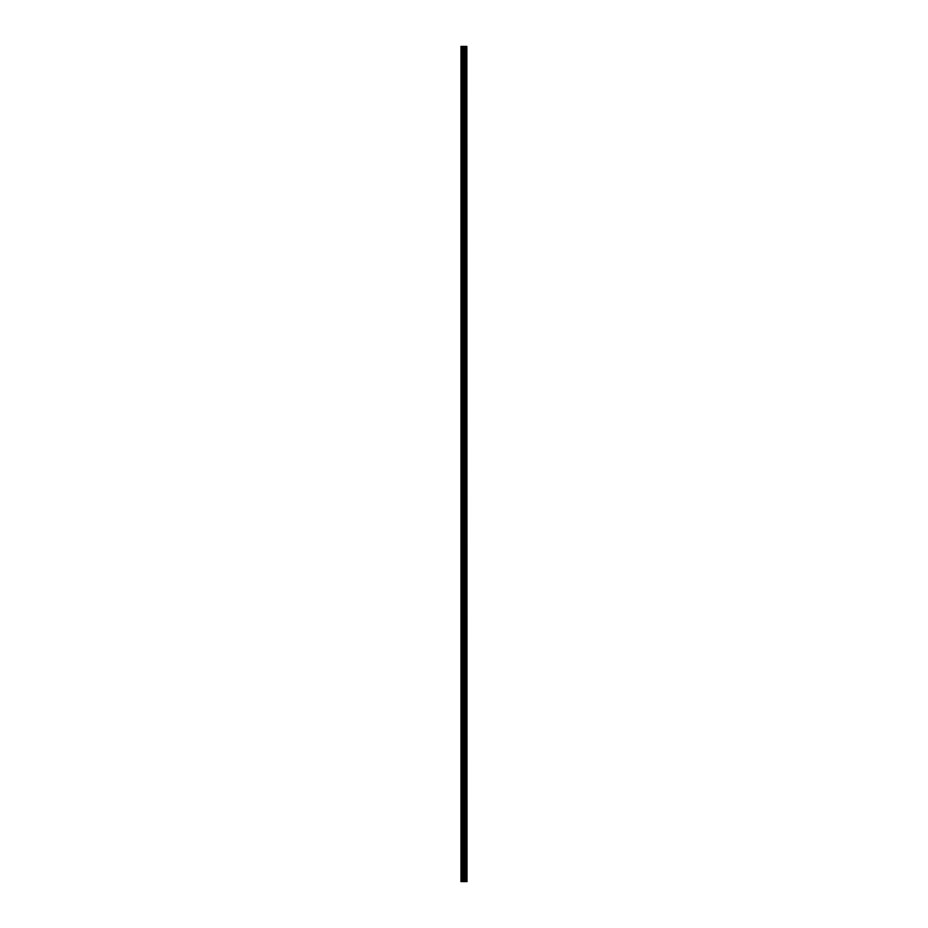 <?xml version="1.0" encoding="UTF-8"?>
<svg xmlns="http://www.w3.org/2000/svg" width="928" height="928" viewBox="0 0 928 928"><rect width="100%" height="100%" fill="white"/><g stroke="black" fill="none" stroke-linecap="round" stroke-linejoin="round"><path stroke-width="1.39" d="M466.854 46.4L466.993 881.6L466.854 46.4L461.007 46.4L461.007 881.6L461.344 46.4M461.344 881.6L466.854 881.6M466.738 881.6L466.738 46.4M464.847 881.6L464.847 46.4M464.731 881.6L464.731 46.4M466.204 881.6L466.204 46.4M466.158 881.6L466.158 46.4M466.1 881.6L466.1 46.4M465.972 881.6L465.972 46.4M465.612 881.6L465.612 46.4M465.496 881.6L465.496 46.4M465.438 881.6L465.438 46.4M465.392 881.6L465.392 46.4M464.476 881.6L464.476 46.4M464.244 881.6L464.244 46.4M463.698 881.6L463.698 46.4M463.466 881.6L463.466 46.4M462.504 881.6L462.504 46.4M462.26 881.6L462.26 46.4"/></g></svg>
